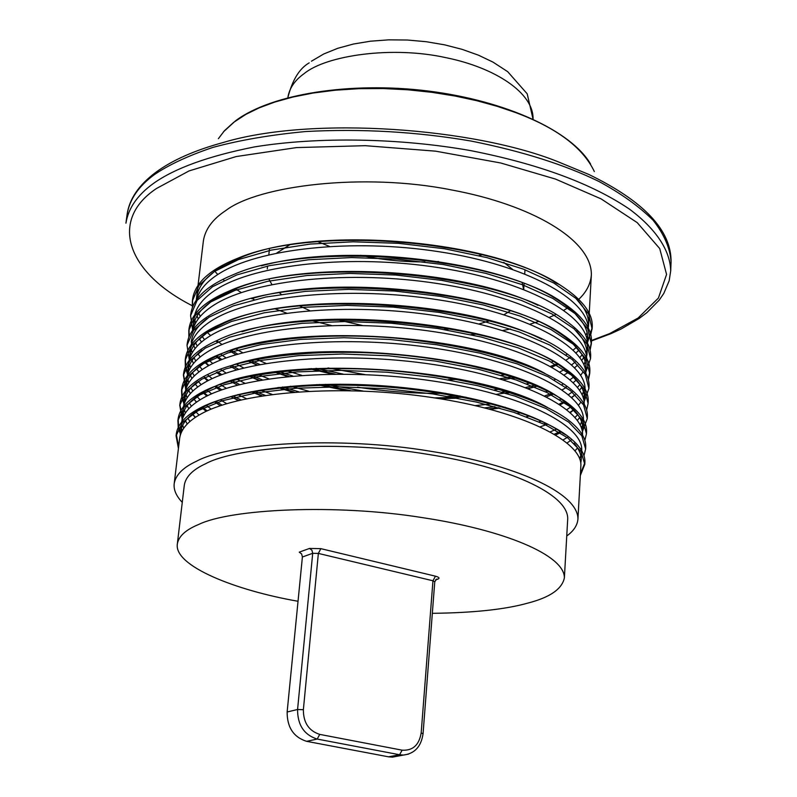 <?xml version="1.0" encoding="UTF-8"?>
<svg xmlns="http://www.w3.org/2000/svg" width="797" height="797" viewBox="0 0 797 797"><rect width="100%" height="100%" fill="white"/><g stroke="black" fill="none" stroke-linecap="round" stroke-linejoin="round"><path stroke-width="1.2" d="M483.112 254.512L478.927 255.638M438.549 261.516L435.76 261.655M424.911 261.934C402.186 261.924 380.747 259.712 360.603 255.309M329.44 246.383L317.096 241.352M276.818 252.978L289.829 244.769M497.398 258.427L498.523 259.085M503.764 262.402L512.581 269.376M522.194 282.716L523.599 289.381M510.598 310.671L504.003 314.725M432.333 613.321C473.428 612.843 505.288 609.436 527.893 603.09C550.02 597.381 562.174 588.943 564.386 577.785L567.723 518.668C567.972 493.602 507.4 466.863 427.929 454.36C341.236 439.705 237.297 446.489 205.736 463.685C192.854 469.572 185.721 476.716 184.316 485.124L177.342 543.923C173.736 566.059 235.773 590.467 298.038 601.267M564.386 577.785C564.505 554.842 503.206 529.826 422.878 517.701C335.228 503.555 230.363 508.944 198.712 524.456C185.791 529.746 178.667 536.232 177.342 543.923M182.005 431.018L181.447 427.959M180.202 435.551L181.467 423.167C182.732 413.653 190.184 405.145 203.823 397.643C244.051 375.347 342.84 367.307 433.419 381.076C522.912 394.316 583.922 425.777 581.69 450.723M180.331 432.592C181.586 423.177 189.038 414.779 202.687 407.387L206.662 405.364C242.099 388.229 315.622 380.149 390.012 386.356C466.723 392.762 532.854 411.66 563.33 433.578L566.806 435.391C579.429 444.836 585.456 453.921 584.888 462.639L580.425 473.906M174.194 483.679L179.634 438.45C180.879 429.105 188.321 420.776 201.98 413.444C242.318 391.576 341.614 383.865 432.562 397.603C522.404 410.824 583.424 441.877 580.834 466.315L577.945 519.006C578.144 492.626 514.503 464.462 430.45 451.241C338.775 435.79 229.267 443.112 196.371 461.304C183.051 467.47 175.659 474.922 174.194 483.679C173.497 489.747 176.187 495.973 182.274 502.359M577.835 300.18C586.094 292.748 590.597 284.32 591.354 274.895C592.051 239.827 531.499 204.64 451.202 189.875C363.661 172.391 258.228 185.482 225.72 210.597C212.63 219.175 205.178 229.287 203.374 240.953L196.52 297.988C197.955 287.05 205.437 277.187 218.956 268.4L240.883 257.501C317.266 224.624 492.436 240.295 556.455 283.284L559.584 284.678C582.288 299.184 593.177 313.44 592.231 327.447L587.499 342.61M214.791 271.259L217.78 274.507M223.509 279.867L224.047 280.325M235.563 288.922L241.262 292.529M252.041 298.526L254.233 299.642M275.045 308.847L286.512 313.072M310.352 320.384L331.313 325.465M470.907 334.66L476.526 334.132M502.648 330.526L510.558 328.992M530.125 324.15L538.304 321.56M549.571 317.306L555.569 314.616M505.208 374.66L501.293 375.297M459.989 379.332L448.133 379.721M365.056 374.61L327.985 367.925M516.287 377.788L512.092 378.635M478.2 383.287L475.978 383.487M332.17 374.112L309.017 368.662M530.015 382.978L526.797 383.815M498.723 389.295L494.379 389.902M445.832 393.339C417.299 393.818 387.84 391.765 357.464 387.193M344.822 385.09L340.08 384.214M301.744 375.327L285.864 370.545M266.019 363.392L256.066 359.198M242.686 352.722L235.703 348.867M200.266 316.399L198.822 313.301M196.341 300.11L196.52 297.988M563.907 310.222L568.361 307.473M576.799 299.204C585.157 308.17 589.093 316.887 588.584 325.375L588.276 328.145M587.06 332.708L585.855 335.497M576.55 347.243L573.212 350.003M566.757 354.416L566.079 354.834M553.008 361.449L551.404 362.127M537.347 386.127L528.461 388.637M510 392.682L506.274 393.339M458.006 398.211L439.107 398.62M346.018 390.59L316.867 384.582M287.607 376.523L274.158 371.97M256.783 365.056L247.907 360.981M235.882 354.655L229.576 350.869M217.173 342.033L216.395 341.405M198.214 318.939L197.088 315.891M196.58 299.772C199.17 290.347 206.403 281.819 218.278 274.188C257.6 248.644 352.214 238.054 439.805 251.852C526.588 265.102 587.489 299.363 588.266 328.115M547.639 391.108L545.606 391.865M491.47 403.949L475.191 405.593M308.648 391.197L290.646 386.206M268.808 378.834L258.039 374.54M243.683 367.945L236.231 364.02M226.059 357.913L220.729 354.237M204.57 339.612L202.02 336.334M195.524 323.154L194.896 320.175M553.208 394.156L546.543 396.816M505.238 407.227L503.943 407.436M499.849 408.074L490.324 409.339M292.708 392.234L277.794 387.531M258.886 380.448L249.341 376.284M236.48 369.848L229.775 366.002M220.61 360.015L215.808 356.408M201.511 342.033L199.32 338.805M194.239 325.824L193.93 322.895M192.804 330.028L194.079 318.282C195.484 307.572 202.966 297.929 216.505 289.341C255.937 264.196 351.039 253.904 438.988 267.702C526.1 280.962 587.03 314.905 587.469 343.208M520.561 412.816L517.313 413.504M272.086 394.395L261.227 390.341M244.918 383.267L236.948 379.262M226.129 373.066L220.46 369.34M212.749 363.532L208.744 360.025M197.257 346.037L195.644 342.889M192.984 327.388C194.378 316.778 201.85 307.224 215.399 298.736L232.824 290.008C300.927 259.214 463.366 268.4 537.995 305.361M529.278 416.034L526.409 416.751M261.366 395.94L251.055 391.686M232.166 382.381L230.124 381.225M220.39 375.148L216.356 372.289M208.415 365.793L204.869 362.346M200.196 356.956L197.885 353.709M195.036 348.588L193.781 345.5M192.874 329.928C195.275 320.563 202.558 312.115 214.722 304.584C254.263 279.817 349.863 269.844 438.181 283.642C525.621 296.902 586.582 330.516 586.662 358.361M541.382 421.085L539.011 421.842M246.412 398.679L237.875 394.615M226.328 388.308L220.311 384.533M212.141 378.645L207.907 375.098M202.249 369.559L199.399 366.212M195.763 360.971L194.06 357.803M192.147 352.822L191.439 349.803M191.2 342.192C192.276 333.644 197.576 325.724 207.09 318.441M547.888 424.143L540.336 426.764M238.283 400.512L230.642 396.537M220.291 390.371L214.891 386.675M207.599 380.896L204.261 377.818M198.901 371.97L196.47 368.682M193.462 363.522L192.127 360.403M190.772 355.512L190.393 352.543M189.238 359.965L190.642 347.004M191.011 345.111C193.312 335.786 200.625 327.378 212.929 319.896C252.579 295.528 348.688 285.864 437.374 299.662C525.143 312.922 586.134 346.207 585.855 373.584M226.687 403.641L220.281 399.805M211.613 393.838L207.12 390.251M201.133 384.642L198.124 381.265M194.289 375.975L192.485 372.777M190.453 367.766L189.696 364.727M189.417 357.076C190.772 346.805 198.234 337.569 211.813 329.39L225.033 322.725C292.519 290.357 467.311 300.489 541.601 339.253M220.311 405.683L214.572 401.927M206.841 396.079L202.876 392.552M197.646 387.053L195.066 383.736M191.888 378.535L190.473 375.397M189.028 370.456L188.62 367.477M187.444 374.929L188.799 362.217M189.148 360.364C191.34 351.078 198.672 342.72 211.125 335.288C250.896 311.328 347.512 301.973 436.567 315.771C524.675 329.031 585.685 361.968 585.038 388.866M211.175 409.12L206.413 405.484M200.067 399.815L196.879 396.408M192.824 391.058L190.911 387.84M188.759 382.779L187.953 379.721M187.614 372.03C188.59 364.189 193.402 356.907 202.04 350.162M206.164 411.342L202.597 408.363M196.421 402.216L193.691 398.869M190.314 393.618L188.819 390.45M187.275 385.489L186.837 382.49M185.651 389.972L186.926 377.778C188.251 367.736 195.713 358.73 209.312 350.76C249.192 327.198 346.336 318.172 435.77 331.97C524.227 345.221 585.237 377.808 584.211 404.228M199.051 415.068L195.673 411.621M191.37 406.221L189.357 402.973M187.056 397.872L186.199 394.794M185.811 387.063C187.126 377.12 194.588 368.224 208.186 360.344L217.511 355.631C283.832 321.898 471.236 332.977 544.74 373.275M195.225 417.459L192.336 414.081M188.759 408.781L187.165 405.593M185.522 400.582L185.053 397.564M185.402 391.068C187.365 381.873 194.727 373.624 207.489 366.311C247.718 343.019 346.306 334.391 436.477 348.478C525.562 362.017 586.014 394.595 583.354 420.547M189.945 421.464L187.803 418.176M185.362 413.045L184.446 409.947M183.838 405.085L183.997 402.156C184.884 395.013 189.218 388.328 197.018 382.122M187.205 424.024L185.522 420.806M183.768 415.765L183.25 412.726M182.025 420.278L183.3 407.964C184.585 398.271 192.037 389.594 205.666 381.942C245.775 359.218 344.005 350.839 434.196 364.618C523.34 377.858 584.36 409.708 582.537 435.152M183.669 428.288L182.682 425.17M182.164 417.339C183.44 407.755 190.901 399.177 204.53 391.626L210.219 388.737C274.885 353.838 475.181 365.873 547.459 407.426M587.588 335.537L586.731 338.346M578.961 350.132L576.042 352.902M570.313 357.345L566.069 360.075M557.95 364.438L552.022 367.108M261.376 265.839C346.326 242.089 500.386 261.057 557.521 299.841C578.582 313.53 588.664 326.949 587.768 340.09L587.14 344.394M582.119 354.775L579.837 357.564M575.165 362.077L571.708 364.807M564.924 369.22L559.932 371.93M587.489 345.081L586.961 354.874L584.022 365.086M586.761 350.301L585.865 353.121M583.623 357.644L581.72 360.443M577.755 364.946L574.687 367.726M568.669 372.169L564.206 374.909M555.639 379.262L554.174 379.92M576.321 330.815C583.872 339.054 587.419 347.074 586.961 354.884M573.83 376.911L570.154 379.671M563.011 384.094L562.044 384.622M585.925 365.136L584.988 367.965M582.657 372.508L580.664 375.317M576.51 379.83L573.292 382.62M566.278 387.491L562.254 389.803M251.434 298.686C337.151 272.903 503.037 292.848 559.404 333.066C578.044 345.619 586.951 357.843 586.144 369.738L585.675 373.235M580.007 384.543L577.496 387.342M572.405 391.845L568.54 394.615M561.008 399.038L559.873 399.616M581.671 387.452L579.588 390.271M575.225 394.794L571.847 397.583M565.183 402.037L560.211 404.776M584.968 387.531L582.139 394.963M570.931 406.849L566.856 409.628M584.241 395.023L583.225 397.872M580.674 402.455L578.483 405.284M573.91 409.817L570.353 412.617M241.939 331.751C327.846 304.135 505.856 325.046 560.988 366.421C577.387 377.868 585.227 388.946 584.5 399.676L583.892 403.651M577.795 414.589L575.036 417.409M556.685 429.125L550.408 431.815M579.658 417.538L577.357 420.378M560.221 432.781L555.798 434.913M583.294 417.638L580.206 425.14M567.803 437.075L563.26 439.854M582.527 425.2L581.421 428.079M571.13 440.093L567.175 442.893M232.844 365.026C318.382 335.776 508.845 357.654 562.293 399.925C576.639 410.286 583.484 420.278 582.836 429.902L582.059 434.335M577.566 447.924L575.026 450.783M581.601 448.044L581.133 449.787M580.784 455.685L579.578 458.584M574.069 443.202C579.1 449.1 581.471 454.848 581.162 460.437L580.754 463.366M566.747 535.992C573.681 530.991 577.417 525.333 577.945 519.006M490.105 320.683L478.828 324.02M450.913 328.902L444.228 329.54M362.346 325.465L334.75 319.218M309.714 310.621L298.815 305.58M281.211 294.312L279.249 292.629M271.877 284.479L268.948 279.229M178.428 448.472L176.077 435.78L182.453 422.53L197.975 410.724L222.353 400.752L255.528 393.011L295.498 388.269L339.263 386.844L385.838 388.727L432.791 393.937L476.407 402.067L513.965 412.388L545.118 424.622L567.843 437.971L580.993 451.421L584.799 464.312L580.326 475.56M180.252 433.468L178.418 428.348M178.229 427.471L177.92 420.507L184.316 406.988L199.838 394.943L224.176 384.742L257.292 376.802L297.171 371.9L340.827 370.386L387.282 372.229L434.106 377.459L477.592 385.678L515.041 396.139L546.094 408.562L568.749 422.141L581.85 435.839L585.626 448.99L583.962 455.764M182.055 418.525L179.763 405.314L186.169 391.536L201.681 379.242L225.999 368.812L259.045 360.682L298.835 355.621L342.381 354.007L388.727 355.811L435.411 361.071L478.778 369.37L516.117 379.97L547.071 392.582L569.656 406.39L582.707 420.338L586.453 433.737L584.859 440.482M183.868 403.671L181.965 397.932M181.796 397.065L181.586 390.191L188.022 376.154L203.524 363.621L227.803 352.971L260.788 344.633L300.489 339.432L343.935 337.719L390.151 339.482L436.716 344.762L479.953 353.151L517.183 363.89L548.047 376.682L570.552 390.719L583.553 404.906L587.279 418.564L582.796 430.539M185.661 388.886L183.41 375.138L189.855 360.852L205.357 348.08L229.596 337.211L262.522 328.683L302.143 323.323L345.48 321.52L391.576 323.243L438.011 328.543L481.119 337.011L518.239 347.89L549.013 360.872L571.449 375.118L584.4 389.554L588.096 403.461L586.622 410.146M187.454 374.182L185.482 367.825M185.332 366.969L185.213 360.164L191.688 345.629L207.18 332.608L231.389 321.52L264.245 312.803L303.777 307.303L347.004 305.4L392.981 307.094L439.296 312.414L482.285 320.972L519.295 331.98L549.97 345.141L572.336 359.606L585.237 374.281L588.913 388.428L584.39 400.921M547.848 424.143L545.676 424.891M238.632 400.423L233.142 397.723M189.248 359.567L187.016 345.26L193.502 330.486L208.993 317.226L233.162 305.928L265.959 297.012L305.41 291.363L348.538 289.371L394.395 291.025L440.572 296.374L483.45 305.002L520.351 316.15L550.926 329.49L573.222 344.174L586.074 359.078L589.73 373.474L588.365 380.109M262.213 395.81L252.28 391.845M237.496 385.071L230.164 381.215M188.859 337.161L188.809 330.426L195.315 315.413L210.797 301.924L234.936 290.407L267.672 281.311L307.034 275.513L350.052 273.431L395.79 275.045L441.847 280.414L484.596 289.122L521.387 300.399L551.883 313.918L574.099 328.822L586.901 343.955L590.537 358.6L585.964 371.611M498.603 407.715L488.79 408.931M294.362 392.104L278.98 387.392M259.553 380.328L249.77 376.184M192.665 330.217L190.593 315.672L197.118 300.409L212.59 286.691L236.699 274.965L269.366 265.68L308.638 259.742L351.557 257.57L397.185 259.145L443.112 264.534L485.742 273.331L522.433 284.728L552.829 298.427L574.976 313.54L587.738 328.912L591.344 343.786L590.069 350.351M537.158 386.037L528.052 388.478M509.104 392.403L496.312 394.346M465.906 397.165L434.514 397.902M350.74 390.669L319.318 384.503M288.942 376.393L275.114 371.84M257.292 364.956L248.206 360.911M192.356 307.642L192.366 300.987L198.911 285.485L214.373 271.538L238.442 259.603L271.06 250.138L310.242 244.061L353.061 241.79L398.56 243.334L444.377 248.744L486.887 257.62L523.46 269.147L553.766 283.015L575.842 298.337L588.555 313.938L592.141 329.051M515.629 377.559L503.017 379.77M476.387 382.869L474.056 383.048M335.258 374.082L310.93 368.563M178.628 446.828L176.276 434.106C177.711 423.665 186.588 414.49 202.906 406.57C238.931 389.125 313.958 380.886 389.922 387.232C468.277 393.788 535.783 413.065 566.806 435.391M180.431 431.795L178.847 427.561M178.618 426.674L178.12 418.843C179.644 407.815 189.108 398.171 206.513 389.902C243.185 372.568 316.867 364.518 391.427 370.735C468.317 377.2 534.707 396.199 566.278 418.505C579.847 428.477 586.333 438.081 585.715 447.316L585.626 448.99M182.224 416.831L179.873 404.487M179.763 405.314L179.963 403.651C181.567 392.024 191.639 381.902 210.169 373.285C247.439 356.1 319.756 348.229 392.911 354.336C468.347 360.712 533.611 379.412 565.691 401.658C580.246 412.169 587.2 422.31 586.542 432.074L586.482 432.91M195.544 417.249L192.356 414.061M184.017 401.947L182.354 397.155M182.154 396.278L181.786 388.537C183.479 376.304 194.179 365.693 213.885 356.717C251.703 339.711 322.636 332.04 394.395 338.028C471.993 345.699 528.869 361.3 565.043 384.841C580.624 395.9 588.066 406.59 587.369 416.911L587.279 418.564M207.17 410.873L202.637 407.406M196.63 402.067L194.269 399.636M185.801 387.133L183.519 374.321M183.41 375.138L183.609 373.494C185.382 360.633 196.739 349.534 217.661 340.199C292.539 302.77 502.977 321.111 564.316 368.055C580.973 379.681 588.923 390.938 588.186 401.818L588.126 402.634M560.401 431.516L554.463 434.116M222.064 405.095L215.967 401.389M207.708 395.651L203.434 392.234M197.766 386.963L196.46 385.589M187.574 372.398L185.85 367.048M185.671 366.182L185.412 358.53C187.285 345.021 199.31 333.415 221.496 323.731C297.201 286.98 501.203 304.852 563.519 351.318C581.292 363.502 589.79 375.327 589.003 386.794L588.913 388.428M573.83 409.738L570.004 412.308M546.025 423.247L543.773 423.994M240.923 399.885L232.824 395.93M221.855 389.813L216.117 386.166M208.336 380.508L204.301 377.14M187.016 345.26L187.215 343.637C189.168 329.46 201.9 317.355 225.412 307.303C301.804 271.289 499.46 288.693 562.652 334.601C581.581 347.362 590.637 359.776 589.82 371.85L588.146 379.282M575.145 394.864L571.598 397.344M564.495 401.519L559.205 404.109M265.212 395.352L254.96 391.367M239.658 384.523L232.086 380.637M221.785 374.62L217.531 371.82M209.033 365.454L205.218 362.127M189.178 336.384L189.009 328.812C191.051 313.958 204.51 301.336 229.387 290.935C306.357 255.698 497.736 272.644 561.706 317.933C581.85 331.263 591.484 344.284 590.627 356.976L590.537 358.6M566.388 386.615L565.631 387.033M551.803 393.369L544.759 395.91M494.937 406.699L484.646 407.865M298.736 391.785L282.546 386.993M262.333 379.85L252.211 375.676M238.622 369.25L231.538 365.434M221.845 359.517L216.744 355.98M190.593 315.672L190.782 314.068C192.924 298.516 207.14 285.366 233.431 274.616C310.85 240.216 496.043 256.684 560.689 301.286C582.089 315.204 592.33 328.832 591.434 342.172L589.87 349.544M575.693 366.859L574.617 367.646M568.211 371.791L567.594 372.139M535.096 385.12L525.691 387.551M505.975 391.437L501.99 392.054M460.048 395.97L447.804 396.348M363.173 391.068L325.395 384.343M292.848 376.025L278.372 371.412M259.892 364.468L250.507 360.383M237.805 354.087L231.15 350.331M222.014 344.503L217.202 341.006M210.617 335.587L207.2 332.349M192.655 306.875L192.565 299.383C194.797 283.124 209.79 269.436 237.556 258.348C315.293 224.814 494.359 240.833 559.584 284.678M592.171 328.244L590.726 334.78M556.884 363.761L550.627 366.321M511.933 376.782L499.709 378.774M471.505 381.753L468.925 381.922M343.089 374.082L316.03 368.314M306.626 741.33L388.577 756.831L399.576 754.739L317.206 739.068L306.626 741.33C293.595 737.195 287.099 727.412 287.139 712L302.392 556.993L301.625 553.925L299.224 552.162L309.505 548.436L320.842 548.655L435.451 576.181C439.217 577.247 439.984 578.233 437.762 579.16L435.521 579.847M397.773 756.134L392.433 757.14L388.577 756.831M311.468 61.19L323.721 53.997L337.769 48.298L353.45 44.024L370.535 41.195L388.647 39.85L407.367 40.019L426.196 41.703L444.616 44.841L462.15 49.364L478.379 55.152L492.994 62.116L507.689 71.67L527.196 93.807L533.044 119.151C533.831 92.98 495.226 67.675 446.091 57.703C392.463 45.708 326.162 55.262 303.966 73.742C294.631 80.427 289.261 88.417 287.847 97.702C292.31 80.059 299.423 68.452 309.196 62.863M156.023 172.182C172.431 160.127 194.916 150.215 223.479 142.434C312.793 115.585 474.853 128.237 557.741 161.642L588.664 174.384C644.086 201.262 671.552 230.512 671.064 262.133C670.227 248.355 664.24 234.388 653.102 220.231C639.045 206.333 620.953 193.392 598.826 181.417C564.794 164.76 522.314 151.32 471.366 141.099C416.761 131.734 361.569 128.546 305.779 131.525C270.89 134.803 239.917 140.103 212.839 147.425C188.61 155.584 169.183 164.61 154.538 174.503C138.648 186.109 129.493 199.449 127.092 214.542C129.253 199.15 138.728 185.163 155.495 172.57M594.333 171.554C582.876 147.485 556.525 127.789 515.28 112.447L497.129 106.3L477.005 100.761L455.137 96.038L431.894 92.322L407.715 89.782L383.168 88.547L358.839 88.686L335.338 90.2L313.221 93.02L292.937 97.025L274.835 102.046L259.145 107.884L245.944 114.34L233.71 122.32L224.425 130.738L218.388 138.668M591.464 340.478L609.595 333.614L638.128 318.003L658.412 298.068L666.571 274.427L659.717 248.564L637.211 222.632L601.077 198.871L555.479 179.066L500.725 162.986L435.67 151.171L365.255 145.682L296.454 147.594L236.161 156.561L189.038 170.927L156.591 188.441C109.309 219.633 125.767 271.926 192.197 305.689M127.092 214.542L125.936 223.19C128.327 208.226 137.473 194.996 153.373 183.499C174.712 168.267 208.415 156.073 254.492 146.907C318.382 136.486 400.054 138.09 470.638 150.613C538.523 163.963 591.434 183.459 629.391 209.083C655.991 228.898 670.257 250.477 670.705 270.85L671.064 262.133M287.139 712L297.57 709.489L312.703 553.307L302.392 556.993M435.451 576.181L432.95 580.774L318.362 553.417L303.368 709.709C303.358 722.66 308.808 730.889 319.736 734.386L402.136 750.176C412.766 750.834 419.112 745.085 421.175 732.941L432.95 580.774L434.763 581.77L436.656 579.11L437.762 579.16M408.602 754.111L403.451 755.058L399.576 754.739L402.136 750.176M319.736 734.386L317.206 739.068C304.095 734.884 297.55 725.031 297.57 709.489L303.368 709.709M421.175 732.941L423.058 733.738L434.763 581.77M309.505 548.436L311.926 550.219L312.703 553.307L318.362 553.417L320.842 548.655M523.699 289.421L524.097 283.453M524.725 273.859L525.004 269.735M591.464 340.967L611 333.644L621.192 328.952L639.114 318.501L646.765 312.743L659.159 300.2L663.811 293.416L669.161 280.823L670.705 270.85M223.359 131.933L235.593 120.755M591.354 274.895L589.232 313.48M589.142 315.114L588.584 325.375M185.113 392.861L183.997 402.156M585.008 390.4L584.5 399.676M583.304 421.374L582.836 429.902M581.68 450.982L581.162 460.437M236.042 120.427C271.747 94.066 350.162 81.334 428.128 91.007C506.105 100.781 571.13 130.887 590.597 164.062M267.274 268.918L267.583 266.068M268.818 254.721L269.466 248.803M176.077 435.78L176.276 434.106M584.799 464.312L584.888 462.639M177.92 420.507L178.12 418.843M586.453 433.737L586.542 432.074M181.586 390.191L181.786 388.537M588.096 403.461L588.186 401.818M185.213 360.164L185.412 358.53M589.73 373.474L589.82 371.85M188.809 330.426L189.009 328.812M591.344 343.786L591.434 342.172M192.366 300.987L192.565 299.383M202.906 406.57L206.662 405.364M206.513 389.902L210.219 388.737M565.691 401.658L562.293 399.925M213.885 356.717L217.511 355.631M564.316 368.055L560.988 366.421M221.496 323.731L225.033 322.725M562.652 334.601L559.404 333.066M229.387 290.935L232.824 290.008M560.689 301.286L557.521 299.841M237.556 258.348L240.883 257.501M423.058 733.738C421.195 746.55 414.669 753.653 403.451 755.058L392.433 757.14"/></g></svg>
